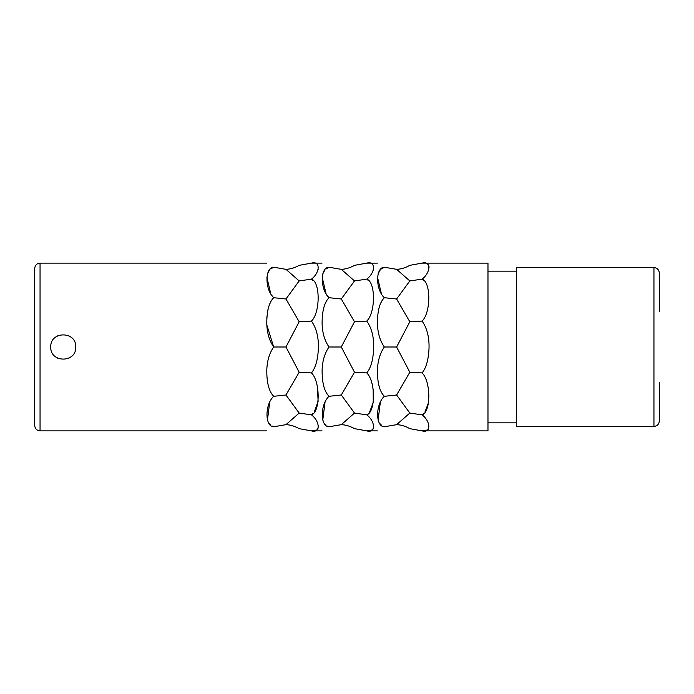 <?xml version="1.0" encoding="UTF-8"?>
<svg xmlns="http://www.w3.org/2000/svg" width="694" height="694" viewBox="0 0 694 694"><rect width="100%" height="100%" fill="white"/><g stroke="black" fill="none" stroke-linecap="round" stroke-linejoin="round"><path stroke-width="1.04" d="M40.052 263.121L40.052 430.879C36.834 430.584 35.047 428.805 34.7 425.517L34.7 268.483C35.047 265.195 36.834 263.416 40.052 263.121L266.713 263.121M381.396 268.925L384.337 267.233C375.402 262.254 375.402 262.254 384.337 267.233L396.612 269.333L409.816 280.931L422.091 279.144C431.026 281.755 431.026 312.63 422.091 321.079C426.793 327.715 429.118 336.356 429.066 347C428.684 359.084 426.359 367.725 422.091 372.921C431.035 381.379 431.017 412.262 422.091 414.856L422.091 414.856C431.026 421.692 431.026 433.49 422.091 430.879L487.977 430.879L487.977 263.121L422.091 263.121C431.035 260.51 431.017 272.308 422.091 279.144L423.028 278.363M422.594 279.552L423.479 280.376M427.495 264.024L428.181 264.588M428.944 266.054L429.048 267.711M428.831 269.125L428.45 270.46M384.337 267.233C375.411 267.225 375.393 289.632 384.337 297.7C379.653 302.393 377.345 311.146 377.432 323.977C377.77 333.215 380.069 340.893 384.337 347C380.078 353.09 377.779 360.75 377.432 369.98C377.328 382.776 379.627 391.555 384.337 396.3C375.402 404.35 375.402 426.775 384.337 426.767L382.958 426.116M384.138 297.483L382.81 295.861M381.37 293.683L377.458 277.071M378.091 273.878L380.069 270.218M380.303 304.146L381.414 301.821M367.273 279.552L368.158 280.376M373.511 269.133L373.016 270.755M367.733 278.346L366.77 279.144C375.697 272.308 375.714 260.51 366.77 263.121L377.363 263.121M372.166 429.976L366.77 430.879C375.706 433.49 375.706 421.692 366.77 414.856C375.697 412.262 375.706 381.379 366.77 372.921C371.038 367.725 373.363 359.084 373.745 347C373.797 336.356 371.472 327.715 366.77 321.079C375.706 312.63 375.706 281.755 366.77 279.144L354.495 280.931L341.292 299.001L354.495 321.764L341.292 347L329.017 347C324.757 353.09 322.458 360.75 322.111 369.98C322.007 382.784 324.306 391.555 329.017 396.3L329.017 396.3C320.081 404.35 320.081 426.775 329.017 426.767L327.637 426.116M326.076 268.925L329.017 267.233C320.081 262.254 320.081 262.254 329.017 267.233C320.09 267.225 320.073 289.632 329.017 297.7C324.332 302.393 322.025 311.146 322.103 323.977C322.45 333.215 324.749 340.893 329.017 347M328.852 297.526L327.49 295.861M326.05 293.683L322.137 277.071M322.771 273.878L324.749 270.218M324.983 304.146L326.093 301.821M312.404 278.346L311.45 279.144C320.385 281.755 320.376 312.63 311.45 321.079C316.152 327.715 318.477 336.356 318.425 347L318.425 346.957M311.953 279.552L312.838 280.376M318.19 269.133L317.696 270.755M270.747 268.925L273.696 267.233C264.761 262.254 264.761 262.254 273.696 267.233L285.971 269.333L299.166 280.931L311.45 279.144C320.376 272.308 320.394 260.51 311.45 263.121L322.042 263.121M273.696 267.233C264.761 267.225 264.752 289.632 273.696 297.7C269.012 302.393 266.704 311.146 266.782 323.977C267.129 333.215 269.428 340.893 273.696 347L266.843 325.018M273.531 297.526L272.169 295.861M270.729 293.683L266.817 277.071M267.45 273.878L269.419 270.218M266.782 318.225L266.86 316.95M267.563 311.346L268.474 307.511M269.662 304.146L270.773 301.821M50.757 347C49.994 330.882 76.514 330.882 75.741 347C76.514 363.118 49.994 363.118 50.757 347M409.816 280.931L396.612 299.001L409.816 321.764L396.612 347L384.337 347M422.091 321.079L409.816 321.764M384.337 297.7L396.612 299.001M422.091 263.121L409.816 265.342C405.426 267.841 401.028 269.168 396.612 269.333M423.895 416.452L424.928 417.562M426.975 420.417L427.287 420.963M428.38 423.34L428.354 429.222M427.487 429.976L422.091 430.879L409.816 428.658C405.426 426.159 401.028 424.832 396.612 424.667L384.337 426.767C375.402 431.746 375.402 431.746 384.337 426.767C375.402 431.746 375.402 431.746 384.337 426.767M428.476 388.935L428.606 402.407L425.058 411.75M423.487 413.615L422.091 414.856L409.816 413.069L396.612 424.667M373.65 425.613L373.259 428.875M373.155 388.935L373.277 402.433L369.711 411.785M366.779 414.847L354.495 413.069L341.292 424.667C345.707 424.832 350.106 426.159 354.495 428.658L366.77 430.879L377.363 430.879M381.353 425.04L380.086 423.808M378.083 420.096L380.347 402.225M384.32 396.317L396.612 394.999L409.816 413.069M318.425 347C318.043 359.084 315.718 367.725 311.45 372.921L312.821 370.978M312.855 413.598L311.45 414.856C320.376 412.262 320.385 381.379 311.45 372.921L299.166 372.236L285.971 394.999L299.166 413.069L311.45 414.856C320.376 421.692 320.385 433.49 311.45 430.879L322.042 430.879M318.329 425.613L317.939 428.875M316.837 429.976L311.45 430.879L299.166 428.658C294.785 426.159 290.378 424.832 285.971 424.667L273.696 426.767L272.317 426.116M317.349 386.376L318.121 401.271L314.391 411.785M313.888 369.113L314.209 368.479M326.024 425.04L324.766 423.808M322.762 420.096L325.026 402.225M329.017 426.767C320.081 431.746 320.081 431.746 329.017 426.767C320.081 431.746 320.081 431.746 329.017 426.767L341.292 424.667M272.959 348.032L273.696 347C269.437 353.09 267.138 360.75 266.791 369.98C266.687 382.784 268.986 391.555 273.696 396.3L273.696 396.3C264.761 404.35 264.761 426.775 273.696 426.767C264.761 431.746 264.761 431.746 273.696 426.767C264.761 431.746 264.761 431.746 273.696 426.767M270.703 425.04L269.446 423.808M267.442 420.096L269.706 402.225M396.612 347L409.816 372.236L396.612 394.999M409.816 372.236L422.091 372.921M653.948 267.589L653.948 426.411L516.536 426.411L516.536 267.589L653.948 267.589C657.166 267.875 658.953 269.662 659.3 272.942L659.3 311.311M653.948 426.411C657.166 426.125 658.953 424.338 659.3 421.058L659.3 382.689M329.017 267.233L341.292 269.333L354.495 280.931M366.77 263.121L354.495 265.342C350.106 267.841 345.707 269.168 341.292 269.333M329.017 297.7L341.292 299.001M366.77 321.079L354.495 321.764M341.292 347L354.495 372.236L366.77 372.921M354.495 372.236L341.292 394.999L354.495 413.069M329.017 396.3L341.292 394.999M311.45 263.121L299.166 265.342C294.785 267.841 290.387 269.168 285.971 269.333M273.696 297.7L285.971 299.001L299.166 321.764L285.971 347L273.696 347M299.166 280.931L285.971 299.001M311.45 321.079L299.166 321.764M285.971 347L299.166 372.236M273.696 396.3L285.971 394.999M299.166 413.069L285.971 424.667M69.868 357.592L68.437 358.364M57.984 358.321L56.344 357.41M56.639 336.408L58.07 335.636M68.524 335.679L70.163 336.59M40.052 430.879L266.713 430.879M487.977 271.154L516.536 271.154M487.977 422.846L516.536 422.846"/></g></svg>
